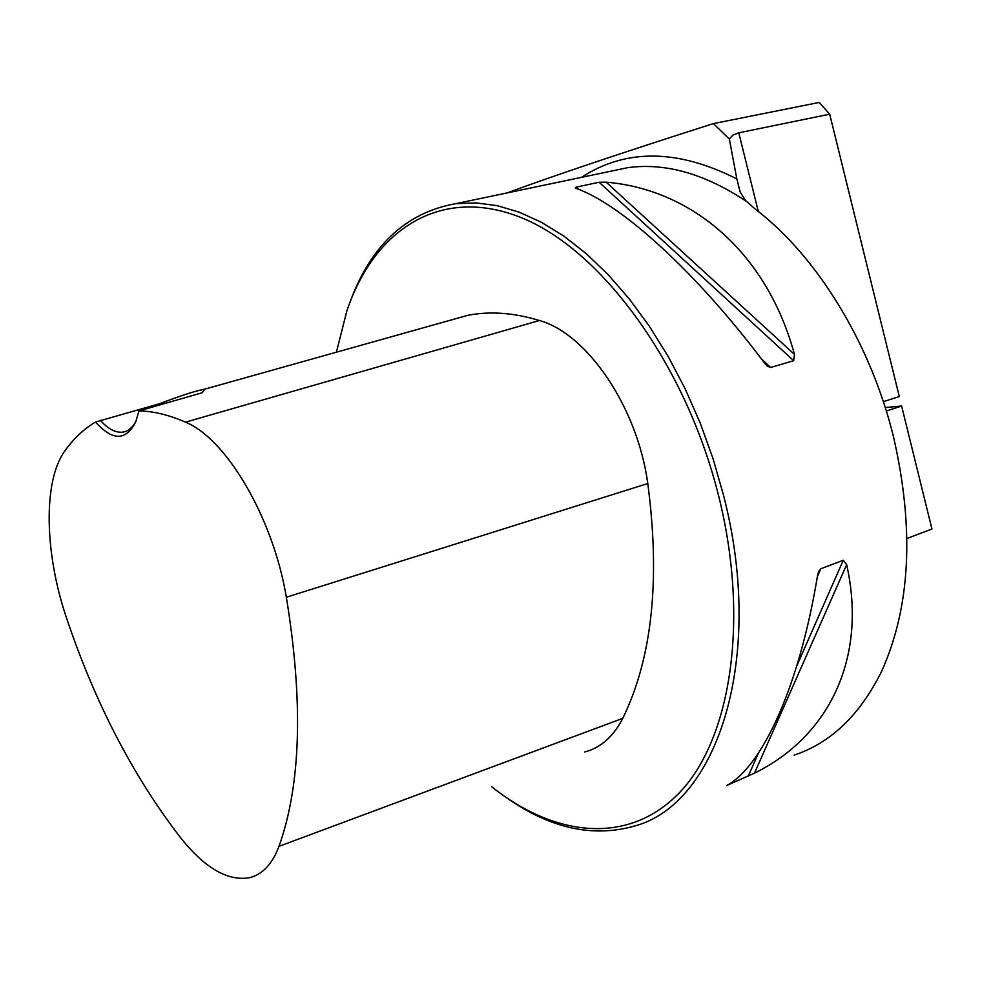 <?xml version="1.0" encoding="UTF-8"?>
<svg xmlns="http://www.w3.org/2000/svg" width="981" height="981" viewBox="0 0 981 981"><rect width="100%" height="100%" fill="white"/><g stroke="black" fill="none" stroke-linecap="round" stroke-linejoin="round"><path stroke-width="1.47" d="M507.054 192.938C555.025 175.268 623.806 152.153 713.395 123.594L819.196 102.453L829.693 114.188L899.295 396.545L883.341 401.67M713.395 123.594L729.337 139.032L736.841 178.898L740.263 192.202L745.425 200.394L755.358 209.198C816.511 255.587 870.736 343.08 893.654 437.489C914.537 529.213 910.503 607.239 881.527 671.544C859.785 715.174 830.649 743.046 794.12 755.149M906.959 538.483L931.95 529.029L901.625 406.024L885.242 407.569M886.321 411.014L901.625 406.024M829.693 114.188L738.779 132.827L758.313 211.504M729.337 139.032L732.893 135.12L738.779 132.827M505.289 796.854C549.274 828.172 592.291 837.921 634.327 826.1C717.614 804.371 765.744 657.675 723.402 494.841L712.991 458.507L700.176 422.995L685.167 388.819L668.184 356.495L649.508 326.465L629.446 299.119L608.294 274.79L586.38 253.772L564.026 236.237L541.537 222.356L519.207 212.166L497.318 205.691L476.104 202.895L455.822 203.668C405.251 212.619 369.579 246.538 348.795 305.434M794.451 354.374L793.69 360.689L770.674 367.495L767.301 366.097L764.604 363.117C695.958 271.663 621.132 204.207 576.411 188.499L575.258 187.862L576.203 187.126L599.121 182.258L606.148 182.172C691.875 189.321 766.872 252.583 794.451 354.374L606.148 182.172M817.516 575.724L818.694 571.383L820.766 568.772L843.255 560.274L846.664 564.664C867.67 658.766 828.344 736.915 754.524 773.138L726.663 785.511C762.225 766.75 799.343 686.381 817.516 575.724M138.91 410.941L202.098 392.768L203.999 390.524L203.214 389.58C196.249 390.646 181.779 395.331 159.768 403.657L95.549 422.038C112.619 441.131 126.034 441.009 135.819 421.671L138.91 410.941C153.453 411.162 168.965 414.902 185.47 422.149C226.268 438.568 273.147 517.845 286.354 597.233C303.411 701.709 300.959 784.751 278.996 846.333C272.215 864.249 262.283 874.721 249.211 877.762C227.653 881.269 204.882 868.062 180.896 838.117C133.293 776.547 95.194 703.23 66.585 618.165C44.464 553.259 42.894 480.886 64.905 450.843C73.673 438.519 83.888 428.918 95.549 422.038M584.811 751.949C600.74 747.767 613.383 736.572 622.751 718.362C652.12 658.337 660.471 580.053 647.791 483.535C637.515 407.323 587.165 333.675 539.464 320.517C513.786 312.731 489.875 311.002 467.741 315.342L448.317 320.799M491.8 786.823C556.043 838.032 630.636 845.377 681.108 790.931C731.36 736.657 749.325 618.41 718.656 495.969C685.609 363.326 600.593 248.966 520.727 217.439C440.518 185.519 374.166 229.493 346.833 311.014L336.409 352.204M160.381 404.368L159.768 403.657M136.163 420.8C132.729 427.52 128.278 431.297 122.797 432.143C115.562 432.964 108.045 428.991 100.258 420.224M581.414 177.377C625.817 148.474 677.626 148.989 736.841 178.898M609.986 171.393L627.766 167.665C665.388 162.552 704.898 173.76 746.283 201.301M539.464 320.517L185.47 422.149M647.791 483.535L286.354 597.233M622.751 718.362L278.996 846.333M576.203 187.126L578.569 189.333M761.366 358.85L770.674 367.495M599.121 182.258L793.69 360.689M846.664 564.664L754.524 773.138M843.255 560.274L796.805 665.854M758.338 753.273L748.295 776.081M820.766 568.772L817.381 576.583M738.889 187.923L738.288 185.532M610.035 171.381L455.822 203.668M203.214 389.58L467.741 315.342M125.74 431.382L122.797 432.143M766.59 365.435L767.301 366.097"/></g></svg>
